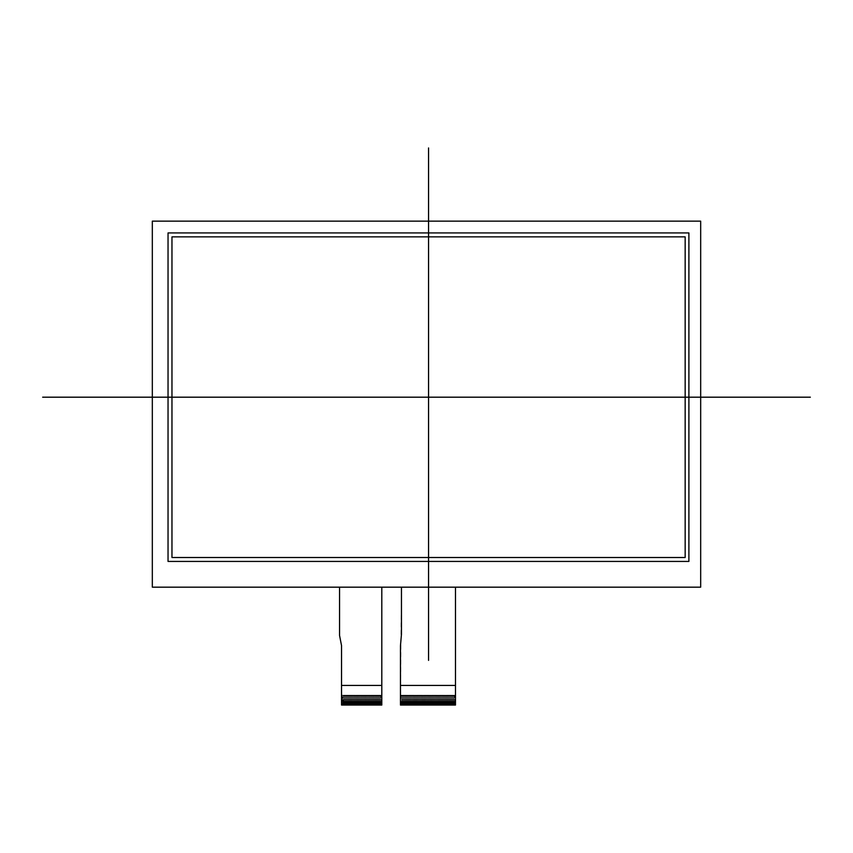 <?xml version="1.0" encoding="UTF-8"?>
<svg xmlns="http://www.w3.org/2000/svg" width="853" height="853" viewBox="0 0 853 853"><rect width="100%" height="100%" fill="white"/><g stroke="black" fill="none" stroke-linecap="round" stroke-linejoin="round"><path stroke-width="0.64" stroke-dasharray="4.26 3.2" d="M341.531 704.663L342.213 705.058L342.213 695.238L342.213 705.058L343.194 705.058L343.194 695.238L342.799 705.058L342.799 695.238L341.531 695.238L341.531 704.663M343.78 705.058L343.194 705.058L343.194 695.238L343.78 695.238L343.78 705.058L344.175 695.238L343.78 705.058M344.772 705.058L344.175 705.058L344.175 695.238L344.772 695.238L344.772 705.058L345.156 695.238L344.772 705.058M345.753 705.058L345.156 705.058L345.156 695.238L345.753 695.238L345.753 705.058L346.147 695.238L345.753 705.058M346.734 705.058L346.147 705.058L346.147 695.238L346.734 695.238L346.734 705.058L347.128 695.238L346.734 705.058M347.715 705.058L347.128 705.058L347.128 695.238L347.715 695.238L347.715 705.058L348.109 695.238L347.715 705.058M348.696 705.058L348.109 705.058L348.109 695.238L348.696 695.238L348.696 705.058L349.09 695.238L348.696 705.058M349.677 705.058L349.09 705.058L349.09 695.238L349.677 695.238L349.677 705.058L350.071 695.238L349.677 705.058M350.658 705.058L350.071 705.058L350.071 695.238L350.658 695.238L350.658 705.058L351.052 695.238L350.658 705.058M351.639 705.058L351.052 705.058L351.052 695.238L351.639 695.238L351.639 705.058L352.033 695.238L351.639 705.058M352.63 705.058L352.033 705.058L352.033 695.238L352.63 695.238L352.63 705.058L353.014 695.238L352.63 705.058M353.611 705.058L353.014 705.058L353.014 695.238L353.611 695.238L353.611 705.058L354.006 695.238L353.611 705.058M354.592 705.058L354.006 705.058L354.006 695.238L354.592 695.238L354.592 705.058L354.987 695.238L354.592 705.058M355.573 705.058L354.987 705.058L354.987 695.238L355.573 695.238L355.573 705.058L355.968 695.238L355.573 705.058M356.554 705.058L355.968 705.058L355.968 695.238L356.554 695.238L356.554 705.058L356.949 695.238L356.554 705.058M357.535 705.058L356.949 705.058L356.949 695.238L357.535 695.238L357.535 705.058L357.929 695.238L357.535 705.058M358.516 705.058L357.929 705.058L357.929 695.238L358.516 695.238L358.516 705.058L358.91 695.238L358.516 705.058M359.508 705.058L358.91 705.058L358.91 695.238L359.508 695.238L359.508 705.058L359.891 695.238L359.508 705.058M360.488 705.058L359.891 705.058L359.891 695.238L360.488 695.238L360.488 705.058L360.883 695.238L360.488 705.058M361.469 705.058L360.883 705.058L360.883 695.238L361.469 695.238L361.469 705.058L361.864 695.238L361.469 705.058M362.45 705.058L361.864 705.058L361.864 695.238L362.45 695.238L362.45 705.058L362.845 695.238L362.45 705.058M363.431 705.058L362.845 705.058L362.845 695.238L363.431 695.238L363.431 705.058L363.826 695.238L363.431 705.058M364.412 705.058L363.826 705.058L363.826 695.238L364.412 695.238L364.412 705.058L364.807 695.238L364.412 705.058M365.393 705.058L364.807 705.058L364.807 695.238L365.393 695.238L365.393 705.058L365.788 695.238L365.393 705.058M366.374 705.058L365.788 705.058L365.788 695.238L366.374 695.238L366.374 705.058L366.769 695.238L366.374 705.058M367.366 705.058L366.769 705.058L366.769 695.238L367.366 695.238L367.366 705.058L367.75 695.238L367.366 705.058M368.347 705.058L367.75 705.058L367.75 695.238L368.347 695.238L368.347 705.058L368.741 695.238L368.347 705.058M369.328 705.058L368.741 705.058L368.741 695.238L369.328 695.238L369.328 705.058L369.722 695.238L369.328 705.058M370.309 705.058L369.722 705.058L369.722 695.238L370.309 695.238L370.309 705.058L370.703 695.238L370.309 705.058M371.29 705.058L370.703 705.058L370.703 695.238L371.29 695.238L371.29 705.058L371.684 695.238L371.29 705.058M372.271 705.058L371.684 705.058L371.684 695.238L372.271 695.238L372.271 705.058L372.665 695.238L372.271 705.058M373.251 705.058L372.665 705.058L372.665 695.238L373.251 695.238L373.251 705.058L373.646 695.238L373.251 705.058M374.243 705.058L373.646 705.058L373.646 695.238L374.243 695.238L374.243 705.058L374.627 695.238L374.243 705.058M375.224 705.058L374.627 705.058L374.627 695.238L375.224 695.238L375.224 705.058L375.619 695.238L375.224 705.058M376.205 705.058L375.619 705.058L375.619 695.238L376.205 695.238L376.205 705.058L376.599 695.238L376.205 705.058M377.186 705.058L376.599 705.058L376.599 695.238L377.186 695.238L377.186 705.058L377.58 695.238L377.186 705.058M378.167 705.058L377.58 705.058L377.58 695.238L378.167 695.238L378.167 705.058L378.561 695.238L378.167 705.058M379.148 705.058L378.561 705.058L378.561 695.238L379.148 695.238L379.148 705.058L379.542 695.238L379.148 705.058M380.129 705.058L379.542 705.058L379.542 695.238L380.129 695.238L380.129 705.058L380.523 695.238L380.129 705.058M381.11 705.058L380.523 705.058L380.523 695.238L381.11 695.238L381.11 705.058L381.803 704.663L381.803 695.238L381.11 695.238L381.11 705.058M400.462 704.663L401.155 705.058L401.155 695.238L400.462 695.238L400.462 704.663M401.742 705.058L401.155 705.058L401.155 695.238L401.742 695.238L401.742 705.058L402.136 695.238L401.742 705.058M402.723 705.058L402.136 705.058L402.136 695.238L402.723 695.238L402.723 705.058L403.117 695.238L402.723 705.058M403.714 705.058L403.117 705.058L403.117 695.238L403.714 695.238L403.714 705.058L404.098 695.238L403.714 705.058M404.695 705.058L404.098 705.058L404.098 695.238L404.695 695.238L404.695 705.058L405.09 695.238L404.695 705.058M405.676 705.058L405.09 705.058L405.09 695.238L405.676 695.238L405.676 705.058L406.071 695.238L405.676 705.058M406.657 705.058L406.071 705.058L406.071 695.238L406.657 695.238L406.657 705.058L407.052 695.238L406.657 705.058M407.638 705.058L407.052 705.058L407.052 695.238L407.638 695.238L407.638 705.058L408.033 695.238L407.638 705.058M408.619 705.058L408.033 705.058L408.033 695.238L408.619 695.238L408.619 705.058L409.014 695.238L408.619 705.058M409.6 705.058L409.014 705.058L409.014 695.238L409.6 695.238L409.6 705.058L409.994 695.238L409.6 705.058M410.581 705.058L409.994 705.058L409.994 695.238L410.581 695.238L410.581 705.058L410.975 695.238L410.581 705.058M411.572 705.058L410.975 705.058L410.975 695.238L411.572 695.238L411.572 705.058L411.956 695.238L411.572 705.058M412.553 705.058L411.956 705.058L411.956 695.238L412.553 695.238L412.553 705.058L412.948 695.238L412.553 705.058M413.534 705.058L412.948 705.058L412.948 695.238L413.534 695.238L413.534 705.058L413.929 695.238L413.534 705.058M414.515 705.058L413.929 705.058L413.929 695.238L414.515 695.238L414.515 705.058L414.91 695.238L414.515 705.058M415.496 705.058L414.91 705.058L414.91 695.238L415.496 695.238L415.496 705.058L415.891 695.238L415.496 705.058M416.477 705.058L415.891 705.058L415.891 695.238L416.477 695.238L416.477 705.058L416.872 695.238L416.477 705.058M417.458 705.058L416.872 705.058L416.872 695.238L417.458 695.238L417.458 705.058L417.853 695.238L417.458 705.058M418.45 705.058L417.853 705.058L417.853 695.238L418.45 695.238L418.45 705.058L418.834 695.238L418.45 705.058M419.431 705.058L418.834 705.058L418.834 695.238L419.431 695.238L419.431 705.058L419.815 695.238L419.431 705.058M420.412 705.058L419.815 705.058L419.815 695.238L420.412 695.238L420.412 705.058L420.806 695.238L420.412 705.058M421.393 705.058L420.806 705.058L420.806 695.238L421.393 695.238L421.393 705.058L421.787 695.238L421.393 705.058M422.374 705.058L421.787 705.058L421.787 695.238L422.374 695.238L422.374 705.058L422.768 695.238L422.374 705.058M423.355 705.058L422.768 705.058L422.768 695.238L423.355 695.238L423.355 705.058L423.749 695.238L423.355 705.058M424.336 705.058L423.749 705.058L423.749 695.238L424.336 695.238L424.336 705.058L424.73 695.238L424.336 705.058M425.316 705.058L424.73 705.058L424.73 695.238L425.316 695.238L425.316 705.058L425.711 695.238L425.316 705.058M426.308 705.058L425.711 705.058L425.711 695.238L426.308 695.238L426.308 705.058L426.692 695.238L426.308 705.058M427.289 705.058L426.692 705.058L426.692 695.238L427.289 695.238L427.289 705.058L427.684 695.238L427.289 705.058M428.27 705.058L427.684 705.058L427.684 695.238L428.27 695.238L428.27 705.058L428.664 695.238L428.27 705.058M429.251 705.058L428.664 705.058L428.664 695.238L429.251 695.238L429.251 705.058L429.645 695.238L429.251 705.058M430.232 705.058L429.645 705.058L429.645 695.238L430.232 695.238L430.232 705.058L430.626 695.238L430.232 705.058M431.213 705.058L430.626 705.058L430.626 695.238L431.213 695.238L431.213 705.058L431.607 695.238L431.213 705.058M432.194 705.058L431.607 705.058L431.607 695.238L432.194 695.238L432.194 705.058L432.588 695.238L432.194 705.058M433.185 705.058L432.588 705.058L432.588 695.238L433.185 695.238L433.185 705.058L433.569 695.238L433.185 705.058M434.166 705.058L433.569 705.058L433.569 695.238L434.166 695.238L434.166 705.058L434.55 695.238L434.166 705.058M435.147 705.058L434.55 705.058L434.55 695.238L435.147 695.238L435.147 705.058L435.542 695.238L435.147 705.058M436.128 705.058L435.542 705.058L435.542 695.238L436.128 695.238L436.128 705.058L436.523 695.238L436.128 705.058M437.109 705.058L436.523 705.058L436.523 695.238L437.109 695.238L437.109 705.058L437.504 695.238L437.109 705.058M438.09 705.058L437.504 705.058L437.504 695.238L438.09 695.238L438.09 705.058L438.485 695.238L438.09 705.058M439.071 705.058L438.485 705.058L438.485 695.238L439.071 695.238L439.071 705.058L439.466 695.238L439.071 705.058M440.052 705.058L439.466 705.058L439.466 695.238L440.052 695.238L440.052 705.058L440.447 695.238L440.052 705.058M441.044 705.058L440.447 705.058L440.447 695.238L441.044 695.238L441.044 705.058L441.427 695.238L441.044 705.058M442.025 705.058L441.427 705.058L441.427 695.238L442.025 695.238L442.025 705.058L442.419 695.238L442.025 705.058M443.006 705.058L442.419 705.058L442.419 695.238L443.006 695.238L443.006 705.058L443.4 695.238L443.006 705.058M443.986 705.058L443.4 705.058L443.4 695.238L443.986 695.238L443.986 705.058L444.381 695.238L443.986 705.058M444.967 705.058L444.381 705.058L444.381 695.238L444.967 695.238L444.967 705.058L445.362 695.238L444.967 705.058M445.948 705.058L445.362 705.058L445.362 695.238L445.948 695.238L445.948 705.058L446.343 695.238L445.948 705.058M446.929 705.058L446.343 705.058L446.343 695.238L446.929 695.238L446.929 705.058L447.324 695.238L446.929 705.058M447.91 705.058L447.324 705.058L447.324 695.238L447.91 695.238L447.91 705.058L448.305 695.238L447.91 705.058M448.902 705.058L448.305 705.058L448.305 695.238L448.902 695.238L448.902 705.058L449.286 695.238L448.902 705.058M449.883 705.058L449.286 705.058L449.286 695.238L449.883 695.238L449.883 705.058L450.277 695.238L449.883 705.058M450.864 705.058L450.277 705.058L450.277 695.238L450.864 695.238L450.864 705.058L451.258 695.238L450.864 705.058M451.845 705.058L451.258 705.058L451.258 695.238L451.845 695.238L451.845 705.058L452.239 695.238L451.845 705.058M452.826 705.058L452.239 705.058L452.239 695.238L452.826 695.238L452.826 705.058L453.22 695.238L452.826 705.058M453.807 705.058L453.22 705.058L453.22 695.238L453.807 695.238L453.807 705.058L454.201 695.238L453.807 705.058M454.788 705.058L454.201 705.058L454.201 695.238L454.788 695.238L454.788 705.058L455.481 704.663L455.481 695.238L454.788 695.238L454.788 705.058M455.481 587.173L455.481 695.238L400.462 695.238L401.454 587.173L455.481 587.173L401.454 587.173L455.481 587.173L455.481 705.058L455.481 685.417L455.481 705.058L455.481 695.238L400.462 695.238M381.803 587.173L381.803 705.058L381.803 695.238L341.531 695.238L341.531 645.582L339.558 635.485L339.558 587.173L381.803 587.173L339.558 587.173L381.803 587.173L381.803 695.238L341.531 695.238L341.531 705.058L341.531 685.417L381.803 685.417L381.803 705.058L381.803 685.417L341.531 685.417L341.531 705.058L341.531 645.582M400.462 645.721L400.462 705.058L400.462 685.417L400.462 705.058L400.462 685.417L455.481 685.417L455.481 705.058M171.965 557.51L685.162 557.51L685.162 236.867L171.965 236.867L171.965 557.51M168.041 561.434L168.041 232.933L688.893 232.933L688.893 561.434L168.041 561.434M152.324 221.151L152.324 587.173L152.324 221.151L700.676 221.151L700.676 587.173L152.324 587.173L700.676 587.173M400.462 685.417L455.481 685.417M341.531 685.417L341.531 705.058M381.803 705.058L381.803 685.417"/><path stroke-width="1.28" d="M341.914 705.058L381.803 704.663L341.914 705.058M381.803 704.663L381.803 685.417L341.531 685.417L341.531 704.663M400.462 695.238L400.462 705.058L455.481 705.058L400.462 705.058L455.481 705.058L400.462 705.058L455.481 705.058L400.462 704.663L400.462 645.721L400.462 685.417L455.481 685.417L455.481 587.173M455.481 704.663L455.481 685.417M341.531 645.582L339.558 635.485L339.558 587.173L339.558 635.485L341.531 645.582L341.531 685.417M401.454 587.173L401.454 634.333L400.462 645.721L401.454 634.333L401.454 587.173M381.803 685.417L381.803 587.173M171.965 557.51L685.162 557.51L685.162 236.867L171.965 236.867L171.965 557.51L171.965 236.867L685.162 236.867L685.162 557.51L171.965 557.51M168.041 561.434L168.041 232.933L688.893 232.933L688.893 561.434L168.041 561.434L168.041 232.933L688.893 232.933L688.893 561.434L168.041 561.434M700.676 221.151L152.324 221.151L152.324 587.173L700.676 587.173L700.676 221.151L700.676 587.173L152.324 587.173L152.324 221.151L700.676 221.151M428.558 147.942L428.558 660.382M42.65 397.189L810.35 397.189M400.462 645.721L400.462 685.417M341.531 705.058L381.803 705.058"/></g></svg>
